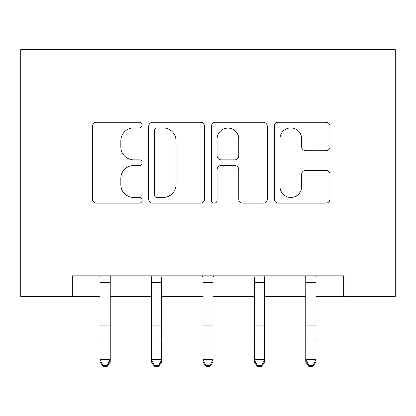 <?xml version="1.0" encoding="UTF-8"?>
<svg xmlns="http://www.w3.org/2000/svg" width="416" height="416" viewBox="0 0 416 416"><rect width="100%" height="100%" fill="white"/><g stroke="black" fill="none" stroke-linecap="round" stroke-linejoin="round"><path stroke-width="0.62" d="M142.173 125.117A2.829 2.829 0 0 0 139.344 122.288L96.439 122.288A4.04 4.04 0 0 0 92.399 126.329L92.399 199.02A4.04 4.04 0 0 0 96.439 203.06L139.344 203.06A2.829 2.829 0 0 0 142.173 200.231A2.829 2.829 0 0 0 139.344 197.402L133.796 197.402A12.922 12.922 0 0 1 120.869 184.48L120.869 178.422A12.922 12.922 0 0 1 133.796 165.5L139.344 165.5A2.829 2.829 0 0 0 142.173 162.677A2.829 2.829 0 0 0 139.344 159.848L133.796 159.848A12.922 12.922 0 0 1 120.869 146.926L120.869 140.868A12.922 12.922 0 0 1 133.796 127.946L139.344 127.946A2.829 2.829 0 0 0 142.173 125.117M326.024 150.758A4.04 4.04 0 0 0 330.06 146.723L330.06 126.329A4.04 4.04 0 0 0 326.024 122.288L278.372 122.288A4.04 4.04 0 0 0 274.331 126.329L274.331 199.02A4.04 4.04 0 0 0 278.372 203.06L326.024 203.06A4.04 4.04 0 0 0 330.06 199.02L330.06 174.387A4.04 4.04 0 0 0 326.024 170.347L305.63 170.347A4.04 4.04 0 0 0 301.59 174.387L301.59 186.602A10.8 10.8 0 0 1 290.789 197.402A10.8 10.8 0 0 1 279.984 186.602L279.984 138.746A10.8 10.8 0 0 1 290.789 127.946A10.8 10.8 0 0 1 301.59 138.746L301.59 146.723A4.04 4.04 0 0 0 305.63 150.758L326.024 150.758M72.228 296.39L72.228 275.818L343.772 275.818L343.772 296.39L395.2 296.39L395.2 49.53L20.8 49.53L20.8 296.39L100.001 296.39M204.464 126.329A4.04 4.04 0 0 0 200.429 122.288L152.776 122.288A4.04 4.04 0 0 0 148.736 126.329L148.736 199.02A4.04 4.04 0 0 0 152.776 203.06L200.429 203.06A4.04 4.04 0 0 0 204.464 199.02L204.464 126.329M215.571 122.288L263.224 122.288A4.04 4.04 0 0 1 267.264 126.329L267.264 199.02A4.04 4.04 0 0 1 263.224 203.06L242.83 203.06A4.04 4.04 0 0 1 238.794 199.02L238.794 169.541A4.04 4.04 0 0 0 234.754 165.5L221.224 165.5A4.04 4.04 0 0 0 217.188 169.541L217.188 200.231A2.829 2.829 0 0 1 214.36 203.06A2.829 2.829 0 0 1 211.536 200.231L211.536 126.329A4.04 4.04 0 0 1 215.571 122.288M110.287 296.39L151.429 296.39M161.715 296.39L202.857 296.39M213.143 296.39L254.285 296.39M264.571 296.39L305.713 296.39M315.999 296.39L343.772 296.39M157.217 127.946A2.829 2.829 0 0 0 154.388 130.77L154.388 194.579A2.829 2.829 0 0 0 157.217 197.402L163.072 197.402A12.922 12.922 0 0 0 175.994 184.48L175.994 140.868A12.922 12.922 0 0 0 163.072 127.946L157.217 127.946M238.794 138.949A10.8 10.8 0 0 0 227.989 128.144A10.8 10.8 0 0 0 217.188 138.949L217.188 155.808A4.04 4.04 0 0 0 221.224 159.848L234.754 159.848A4.04 4.04 0 0 0 238.794 155.808L238.794 138.949M110.776 275.818L110.287 277.025L110.287 361.941L107.198 366.47L107.198 365.555L103.085 365.555L103.085 366.47L107.198 366.47M99.512 275.818L100.001 277.025L100.001 359.653L110.287 359.653L107.198 365.555M103.085 366.47L100.001 361.941L100.001 359.653L103.085 365.555M162.204 275.818L161.715 277.025L161.715 361.941L158.626 366.47L158.626 365.555L154.513 365.555L154.513 366.47L158.626 366.47M150.94 275.818L151.429 277.025L151.429 359.653L161.715 359.653L158.626 365.555M154.513 366.47L151.429 361.941L151.429 359.653L154.513 365.555M213.632 275.818L213.143 277.025L213.143 361.941L210.059 366.47L210.059 365.555L205.941 365.555L205.941 366.47L210.059 366.47M202.368 275.818L202.857 277.025L202.857 359.653L213.143 359.653L210.059 365.555M205.941 366.47L202.857 361.941L202.857 359.653L205.941 365.555M265.06 275.818L264.571 277.025L264.571 361.941L261.487 366.47L261.487 365.555L257.374 365.555L257.374 366.47L261.487 366.47M253.796 275.818L254.285 277.025L254.285 359.653L264.571 359.653L261.487 365.555M257.374 366.47L254.285 361.941L254.285 359.653L257.374 365.555M316.488 275.818L315.999 277.025L315.999 361.941L312.915 366.47L312.915 365.555L308.802 365.555L308.802 366.47L312.915 366.47M305.224 275.818L305.713 277.025L305.713 359.653L315.999 359.653L312.915 365.555M308.802 366.47L305.713 361.941L305.713 359.653L308.802 365.555M110.287 325.931L100.001 325.931M110.287 340.044L100.001 340.044M110.287 282.5L100.001 282.5M161.715 325.931L151.429 325.931M161.715 340.044L151.429 340.044M161.715 282.5L151.429 282.5M213.143 325.931L202.857 325.931M213.143 340.044L202.857 340.044M213.143 282.5L202.857 282.5M264.571 325.931L254.285 325.931M264.571 340.044L254.285 340.044M264.571 282.5L254.285 282.5M315.999 325.931L305.713 325.931M315.999 340.044L305.713 340.044M315.999 282.5L305.713 282.5"/></g></svg>
